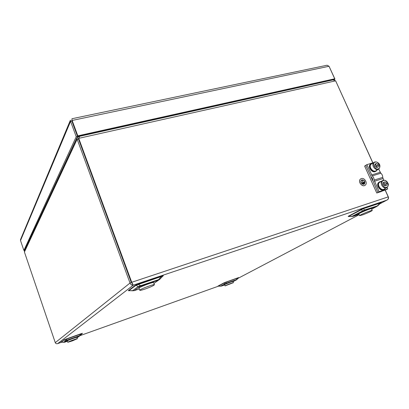<?xml version="1.0" encoding="UTF-8"?>
<svg xmlns="http://www.w3.org/2000/svg" width="409" height="409" viewBox="0 0 409 409"><rect width="100%" height="100%" fill="white"/><g stroke="black" fill="none" stroke-linecap="round" stroke-linejoin="round"><path stroke-width="0.61" d="M332.911 79.913L332.466 80.016M79.351 136.432L78.702 136.432L77.015 137.894L77.148 139.224L130.021 283.033C130.768 284.649 131.846 285.359 133.257 285.175L131.734 282.282L78.733 138.349L79.637 136.315M79.009 137.271L78.702 136.432M78.359 138.314L131.335 282.599L78.462 138.922L77.148 139.224L24.422 252.026L24.412 251.054L77.015 137.894M57.5 343.683L57.674 343.621C56.529 343.954 55.731 343.632 55.271 342.65L24.422 252.026M385.217 190.257L388.223 196.887C388.678 198.278 388.218 199.362 386.842 200.144L387.507 199.781C388.478 198.989 388.765 198.058 388.366 196.99L385.298 190.231M372.89 162.843L335.815 81.212M332.256 80.062L332.941 79.908L335.636 80.824L372.809 162.869M78.462 138.922L78.733 138.344L335.636 80.824M132.772 284.577L131.989 283.544M335.61 80.798L332.88 79.847M92.362 133.135L92.516 133.446M91.1 133.416L91.253 133.728M93.047 133.329L92.889 133.017M92.562 133.436L92.408 133.124M316.893 83.185L316.939 83.472M317.174 83.421L317.128 83.134M134.04 290.692L132.634 290.687L138.227 286.51L159.899 279.194L162.588 276.331C163.13 275.865 162.777 275.911 161.54 276.469L135.952 285.277L128.973 290.6L132.838 290.794M371.674 209.127L376.812 206.438L363.724 210.86L353.652 216.187L352.532 216.417L352.328 216.203L364.47 209.991L377.85 205.747L380.759 202.89L363.535 208.621L348.412 216.509L352.446 216.422M233.038 281.658L236.08 280.068L226.172 283.611L221.53 286.065L220.548 286.121L226.489 283.125L236.831 279.562L238.611 277.747L225.451 282.414L218.125 286.147L220.686 286.203M64.515 342.272L63.589 342.292L65.885 340.574L80.491 335.354L82.127 333.575L64.198 339.966L61.268 342.175L63.692 342.323M128.738 290.727L134.418 290.589L139.29 288.938M128.283 290.635L135.241 285.318L135.952 285.277L138.227 286.51L140.057 286.412L134.162 290.666M135.241 285.318L138.268 283.999L138.135 284.327L140.405 285.564L140.057 286.412L158.457 280.196L153.932 283.396M138.268 283.999L161.688 276.136L158.845 279.347L158.457 280.196L159.761 279.357M348.243 216.525L353.652 216.187L359.036 214.357M348.269 216.289L360.907 209.515L361.428 209.51L362.374 210.875L363.724 210.86L364.47 209.991L363.535 208.621L363.826 208.283L380.452 202.7L376.812 206.438L377.834 205.758M61.273 342.139L64.786 342.195L67.408 341.254M60.875 342.19L64.198 339.966L65.885 340.574L67.102 340.477L64.724 342.215M63.727 340.007L65.568 339.235L67.209 340.017L67.102 340.477L79.499 336.045L77.05 337.778M65.568 339.235L81.314 333.621L79.627 335.584L79.499 336.045L80.399 335.452M218.104 286.147L221.53 286.065L224.679 284.935M217.936 286.096L223.754 282.977L225.18 283.662L226.172 283.611L226.489 283.125L225.574 282.225L238.15 277.747L236.407 279.582L236.08 280.068L236.775 279.618M376.735 167.486L376.858 166.903L376.065 165.159L375.022 164.633M378.156 169.362L376.367 170.451C373.57 173.339 368.085 166.821 371.106 164.203L371.934 163.682M375.186 162.245C371.474 162.117 375.431 170.855 378.151 168.784C381.842 168.886 377.89 160.2 375.186 162.245M376.709 163.508L378.34 165.006L378.299 167.01L376.623 167.521L374.992 166.018L375.033 164.014L376.709 163.508L375.022 164.484M375.252 164.413L376.878 165.906L376.842 167.455M378.34 165.006L376.878 165.906M379.608 192.087L381.239 191.555M380.518 181.78L380.073 181.708M384.02 189.571C380.753 192.266 375.37 185.108 378.662 182.46L380.038 181.637L380.191 181.969M379.25 182.123C375.861 184.868 381.617 192.153 384.777 189.111L385.355 188.411M381.111 181.438L380.401 181.519M378.662 182.46L379.409 181.99M376.761 193.017L386.52 189.566L376.761 193.017L364.634 166.074L365.723 165.384M372.619 180.573L371.024 177.031M22.93 233.8L23.155 233.263M68.052 125.783L68.574 124.54M71.897 121.023L72.004 118.993L71.882 121.054L77.541 136.432L24.56 250.231M20.516 240.548L70.568 121.335L70.389 120.195L20.511 239.587L20.516 240.548L23.88 250.431L24.831 250.155M334.194 79.873L334.976 79.167L329.23 66.687M333.637 79.77L334.976 79.167M72.004 118.999L71.958 118.738L327.042 65.241L329.041 66.268L334.715 78.794L77.812 135.854L72.137 120.45L329.041 66.268M77.812 135.854L77.541 136.432L76.227 136.724L70.568 121.335L71.872 121.059L77.531 136.437L334.087 79.361L334.715 78.794M71.739 120.589L71.872 121.059M76.227 136.724L23.88 250.431M372.262 210.451L371.49 208.718C371.484 207.982 358.187 213.483 358.851 213.943L359.613 215.666L362.747 214.843C368.105 212.808 371.28 211.341 372.262 210.451C372.267 209.73 358.959 215.226 359.613 215.666M372.236 163.493L371.822 163.477M375.856 171.187C372.717 173.994 367.134 167.051 370.314 164.306L371.776 163.385L371.919 163.692M370.886 163.948C367.619 166.785 373.555 173.835 376.582 170.711L377.134 169.986M372.691 163.206L372.139 163.278M370.314 164.306L371.029 163.82M233.432 282.645L232.956 281.443C233.033 281.06 224.239 284.495 224.592 284.71L225.062 285.911L233.432 282.645C233.513 282.271 224.72 285.707 225.062 285.911M154.433 284.736L153.651 282.65C153.677 281.586 138.262 287.435 139.019 288.202L139.791 290.293C140.139 290.538 141.954 290.104 145.241 288.984C150.727 286.99 153.789 285.574 154.433 284.736C154.469 283.703 139.045 289.552 139.791 290.293M362.057 179.98L361.52 180.292C359.797 181.76 362.824 185.41 364.414 183.789C365.268 181.576 364.48 180.308 362.057 179.98M361.72 180.134L362.001 180.016C364.424 180.338 365.211 181.606 364.358 183.82L364.158 183.973M361.996 179.848L361.423 180.18C359.593 181.739 362.814 185.625 364.506 183.897C365.416 181.545 364.577 180.195 361.996 179.848M361.643 180.016L361.367 180.216C360.554 182.869 361.51 184.162 364.235 184.101M361.351 178.575L360.431 179.111C357.512 181.606 362.655 187.808 365.365 185.057C367.885 183.007 364.419 177.419 361.351 178.575M360.794 178.83L360.375 179.147C357.655 181.432 362.016 187.383 364.94 185.369M362.834 183.575L364.327 183.201M362.272 183.252L364.496 182.654M364.664 182.102L363.207 182.46L362.226 180.277L363.131 182.48L361.75 183.017L364.664 182.102L361.709 182.93M362.154 180.297L363.069 182.501M77.373 338.703L76.902 337.343C77.02 336.873 66.918 340.641 67.296 340.927L67.761 342.287L72.286 340.922L77.373 338.703C77.495 338.243 67.388 342.016 67.761 342.287M385.002 185.952L385.176 185.236L384.373 183.472L383.371 182.956M386.377 187.843L384.572 188.846C381.648 191.657 376.331 184.919 379.465 182.383L380.339 181.882M384.378 183.483L385.079 184.617M383.519 180.614C379.813 180.527 383.811 189.362 386.52 187.22C390.212 187.281 386.219 178.498 383.519 180.614M385.053 181.877L386.689 183.38L386.658 185.415L384.987 185.957L383.345 184.454L383.376 182.409L385.053 181.877L383.371 182.787M383.555 182.726L385.191 184.224L385.166 185.901M386.689 183.38L385.191 184.224M377.89 192.383L379.066 191.729L374.117 180.098C374.097 178.334 373.468 176.933 372.221 175.906L366.853 164.653L365.718 165.374L371.382 177.291C372.41 177.859 372.829 178.789 372.64 180.083L377.89 192.383L386.474 189.582L387.666 188.927L387.016 187.491M383.708 180.205L382.727 177.388C382.717 175.635 382.088 174.244 380.84 173.227L378.673 169.111M366.853 164.653L373.621 162.624M379.066 191.729L387.666 188.927M55.271 342.65L130.021 283.033L131.734 282.282L388.223 196.887M379.762 203.866L386.842 200.144L133.257 285.175L57.674 343.621L61.657 342.2M80.328 335.528L218.493 286.157M238.002 278.36L359.179 214.684M161.688 276.136C163.145 275.651 163.626 275.589 163.14 275.942M380.452 202.7C381.408 202.383 381.556 202.409 380.897 202.772M360.907 209.515L363.826 208.283M81.314 333.621L82.511 333.315M238.15 277.747L238.759 277.629M223.754 282.977L225.574 282.225M79.535 336.029L77.056 337.798M158.508 280.18L153.937 283.411M378.054 169.398L379 168.856C381.853 164.444 377.313 161.407 374.802 161.959L373.708 162.567C371.142 164.74 374.864 170.599 378.054 169.398M374.695 161.995L371.106 164.203M381.321 191.53L380.166 191.903M386.418 187.828L387.267 187.353C389.44 183.881 387.819 183.513 387.129 181.826C385.922 180.492 384.583 179.986 383.121 180.313L382.129 180.855C379.414 182.997 383.167 189.111 386.418 187.828M383.023 180.343L379.465 182.383M374.117 180.098L382.727 177.388M372.221 175.906L380.84 173.227M374.358 181.284L382.962 178.564M371.52 174.996L380.135 172.327M79.428 136.361L332.941 79.908M321.188 82.526L321.08 82.255M82.051 135.778L81.943 135.451"/></g></svg>
